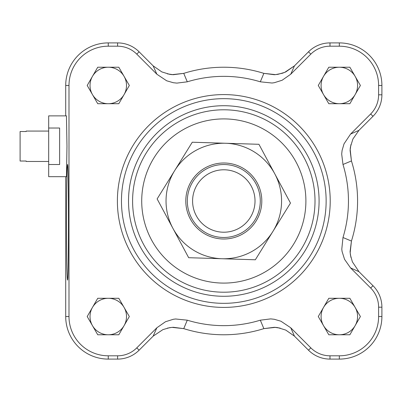 <?xml version="1.0" encoding="UTF-8"?>
<svg xmlns="http://www.w3.org/2000/svg" width="402" height="402" viewBox="0 0 402 402"><rect width="100%" height="100%" fill="white"/><g stroke="black" fill="none" stroke-linecap="round" stroke-linejoin="round"><path stroke-width="0.6" d="M48.677 131.072L26.18 131.072L26.18 131.514L26.18 131.072M20.1 131.514L26.18 131.514L20.1 131.514L20.1 161.031L26.18 161.031L26.18 161.473L26.18 161.031L20.1 161.031M48.677 164.513L48.677 115.871L66.446 115.871L66.978 146.273L66.446 176.679L48.677 176.679L48.677 164.513L59.627 164.513L59.627 128.032L48.677 128.032M260.32 81.817L263.858 73.365L275.541 74.631L282.48 73.224L285.777 71.918L294.465 65.843L284.671 72.395L277.893 74.35L274.355 74.722L263.858 73.365A133.776 133.776 0 0 0 183.744 73.365L172.061 74.646L169.714 74.35L161.83 71.908L153.142 65.843L156.875 74.234L166.669 80.782L173.337 82.722L176.885 83.108L187.287 81.817A124.655 124.655 0 0 1 260.32 81.817L272.013 83.018L274.27 82.722L282.129 80.254L290.726 74.234L310.826 54.134A27.115 27.115 0 0 1 329.997 46.195L339.333 46.195A39.275 39.275 0 0 1 378.609 85.465L378.609 94.807A27.115 27.115 0 0 1 370.669 113.977L350.569 134.072L344.017 143.871L342.077 150.534L341.695 154.082L342.986 164.483A124.655 124.655 0 0 1 342.986 237.517L341.785 249.21L342.077 251.466L344.549 259.325L350.569 267.928L370.669 288.023A27.115 27.115 0 0 1 378.609 307.193L378.609 316.535A39.275 39.275 0 0 1 339.333 355.805L329.997 355.805A27.115 27.115 0 0 1 310.826 347.866L290.726 327.766L280.933 321.218L274.27 319.278L270.717 318.892L260.32 320.183A124.655 124.655 0 0 1 187.287 320.183L175.594 318.982L173.337 319.278L165.473 321.746L156.875 327.766L136.78 347.866A27.115 27.115 0 0 1 117.605 355.805L108.269 355.805A39.275 39.275 0 0 1 68.993 316.535L68.993 85.465A39.275 39.275 0 0 1 108.269 46.195L117.605 46.195A27.115 27.115 0 0 1 136.78 54.134L156.875 74.234M350.569 267.928L358.961 271.662L352.408 261.868L350.449 255.089L350.082 251.551L351.438 241.054A133.776 133.776 0 0 0 351.438 160.946L350.157 149.258L350.449 146.911L352.896 139.032L358.961 130.338L350.569 134.072M156.875 327.766L153.142 336.157L162.936 329.605L169.714 327.65L173.252 327.278L183.744 328.635A133.776 133.776 0 0 0 263.858 328.635L275.546 327.354L277.893 327.65L285.772 330.092L294.465 336.157L290.726 327.766M153.142 336.157L139.107 350.192A30.401 30.401 0 0 1 117.605 359.097L108.269 359.097A42.567 42.567 0 0 1 65.707 316.535L65.707 176.679M358.961 271.662L372.996 285.696A30.401 30.401 0 0 1 381.9 307.193L381.9 316.535A42.567 42.567 0 0 1 339.333 359.097L329.997 359.097A30.401 30.401 0 0 1 308.5 350.192L294.465 336.157M290.726 74.234L294.465 65.843L308.5 51.808A30.401 30.401 0 0 1 329.997 42.903L339.333 42.903A42.567 42.567 0 0 1 381.9 85.465L381.9 94.807A30.401 30.401 0 0 1 372.996 116.304L358.961 130.338M65.707 115.871L65.707 85.465A42.567 42.567 0 0 1 108.269 42.903L117.605 42.903A30.401 30.401 0 0 1 139.107 51.808L153.142 65.843M328.801 103.711L318.273 85.465L328.801 67.224L349.866 67.224L360.398 85.465L349.866 103.711L328.801 103.711M118.801 298.289L129.333 316.535L118.801 334.776L97.736 334.776L87.204 316.535L97.736 298.289L118.801 298.289M118.801 67.224L129.333 85.465L118.801 103.711L97.736 103.711L87.204 85.465L97.736 67.224L118.801 67.224M318.273 316.535L328.801 298.289L349.866 298.289L360.398 316.535L349.866 334.776L328.801 334.776L318.273 316.535M184.684 102.038A106.409 106.409 0 0 1 326.881 174.574A106.409 106.409 0 0 1 237.12 306.575A106.409 106.409 0 0 1 117.389 201A106.409 106.409 0 0 1 277.008 108.847A106.409 106.409 0 0 1 277.008 293.153A106.409 106.409 0 0 1 117.389 201A106.409 106.409 0 0 1 277.008 108.847A106.409 106.409 0 0 1 277.008 293.153A106.409 106.409 0 0 1 117.389 201M132.595 201A91.209 91.209 0 0 1 269.405 122.012A91.209 91.209 0 0 1 269.405 279.988A91.209 91.209 0 0 1 132.595 201A91.209 91.209 0 0 1 269.405 122.012A91.209 91.209 0 0 1 269.405 279.988A91.209 91.209 0 0 1 132.595 201A91.209 91.209 0 0 1 269.405 122.012A91.209 91.209 0 0 1 269.405 279.988A91.209 91.209 0 0 1 132.595 201M350.926 144.594L350.092 150.454L351.438 160.946L342.986 164.483M167.398 73.873L173.252 74.712L183.744 73.365L187.287 81.817M187.287 320.183L183.744 328.635L172.066 327.369L167.398 328.127M280.204 328.127L274.35 327.288L263.858 328.635L260.32 320.183M342.986 237.517L351.438 241.054L350.172 252.737L350.926 257.406M66.501 222.281C66.561 187.267 66.898 168.011 67.511 164.513C68.802 161.725 68.802 282.842 67.511 280.048C66.898 276.556 66.561 257.3 66.501 222.281M323.54 307.409A18.241 18.241 0 0 1 355.132 307.409A18.241 18.241 0 0 1 339.333 334.776A18.241 18.241 0 0 1 323.54 307.409M124.067 76.345A18.241 18.241 0 0 1 108.269 103.711A18.241 18.241 0 0 1 92.47 76.345A18.241 18.241 0 0 1 126.509 85.465A18.241 18.241 0 0 1 124.067 94.591M124.067 307.409A18.241 18.241 0 0 1 108.269 334.776A18.241 18.241 0 0 1 92.47 307.409A18.241 18.241 0 0 1 126.509 316.535A18.241 18.241 0 0 1 124.067 325.655M339.333 103.711A18.241 18.241 0 0 1 323.54 76.345A18.241 18.241 0 0 1 355.132 76.345A18.241 18.241 0 0 1 339.333 103.711A18.241 18.241 0 0 1 323.54 94.591A18.241 18.241 0 0 1 339.333 67.224M355.132 307.409A18.241 18.241 0 0 1 355.132 325.655M339.333 334.776A18.241 18.241 0 0 1 323.54 325.655A18.241 18.241 0 0 1 339.333 298.289M108.269 103.711A18.241 18.241 0 0 1 92.47 94.591A18.241 18.241 0 0 1 108.269 67.224M108.269 334.776A18.241 18.241 0 0 1 92.47 325.655A18.241 18.241 0 0 1 108.269 298.289M355.132 76.345A18.241 18.241 0 0 1 355.132 94.591M224.02 232.215A31.22 31.22 0 0 1 196.658 185.583A31.22 31.22 0 0 1 250.727 185.201A31.22 31.22 0 0 1 224.02 232.215M224.06 237.481A36.487 36.487 0 0 0 255.27 182.538A36.487 36.487 0 0 0 192.081 182.98A36.487 36.487 0 0 0 224.06 237.481M261.787 202.186A38.004 38.004 0 0 1 203.784 233.306A38.004 38.004 0 0 1 205.834 167.513A38.004 38.004 0 0 1 261.787 202.186M290.475 203.075L272.908 231.426A57.767 57.767 0 0 0 274.707 173.689L290.475 203.075M255.34 259.777L222.004 258.737A57.767 57.767 0 0 0 272.908 231.426L255.34 259.777M222.004 258.737L188.669 257.702L172.9 228.311A57.767 57.767 0 0 0 222.004 258.737M172.9 228.311L157.132 198.925L174.699 170.574A57.767 57.767 0 0 0 172.9 228.311M174.699 170.574L192.267 142.223L225.602 143.263A57.767 57.767 0 0 0 174.699 170.574M225.602 143.263L258.938 144.298L274.707 173.689A57.767 57.767 0 0 0 225.602 143.263M65.707 316.535L68.993 316.535M108.269 359.097L108.269 355.805M117.605 359.097L117.605 355.805M139.107 350.192L136.78 347.866M308.5 350.192L310.826 347.866M329.997 359.097L329.997 355.805M339.333 359.097L339.333 355.805M381.9 316.535L378.609 316.535M381.9 307.193L378.609 307.193M372.996 285.696L370.669 288.023M372.996 116.304L370.669 113.977M381.9 94.807L378.609 94.807M381.9 85.465L378.609 85.465M339.333 42.903L339.333 46.195M329.997 42.903L329.997 46.195M308.5 51.808L310.826 54.134M139.107 51.808L136.78 54.134M117.605 42.903L117.605 46.195M108.269 42.903L108.269 46.195M65.707 85.465L68.993 85.465M121.464 201A102.339 102.339 0 0 1 274.973 112.374A102.339 102.339 0 0 1 274.973 289.626A102.339 102.339 0 0 1 121.464 201M128.519 201A95.284 95.284 0 0 1 271.445 118.484A95.284 95.284 0 0 1 271.445 283.516A95.284 95.284 0 0 1 128.519 201M141.715 201A82.088 82.088 0 0 1 264.848 129.906A82.088 82.088 0 0 1 264.848 272.094A82.088 82.088 0 0 1 141.715 201M48.677 161.473L26.18 161.473"/></g></svg>

